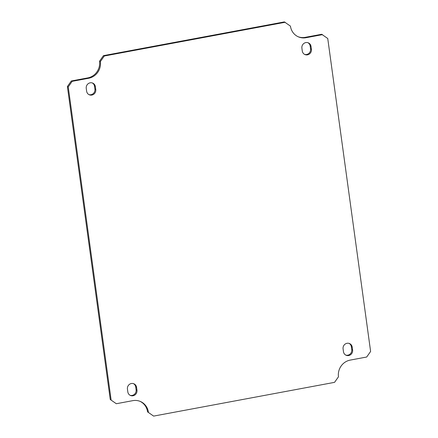 <?xml version="1.0" encoding="UTF-8"?>
<svg xmlns="http://www.w3.org/2000/svg" width="438" height="438" viewBox="0 0 438 438"><rect width="100%" height="100%" fill="white"/><g stroke="black" fill="none" stroke-linecap="round" stroke-linejoin="round"><path stroke-width="0.66" d="M298.081 36.715A14.481 13.726 112.9 0 0 305.231 37.345L321.678 34.273L327.744 38.495L370.614 351.457L366.688 357.019L350.241 360.091A14.481 13.726 -67.1 0 0 338.47 376.784L334.55 382.352L153.629 416.1L147.562 411.879L153.629 416.1M147.562 411.879A14.481 13.726 112.9 0 0 139.919 401.285M110.256 399.505L116.322 403.726L110.256 399.505L67.386 86.543L68.24 86.905L111.11 399.861M68.24 86.905L72.16 81.337L71.312 80.981L67.386 86.543M71.312 80.981L87.759 77.909A14.481 13.726 112.9 0 0 99.53 61.216L103.45 55.648L284.371 21.9L290.438 26.121A14.481 13.726 -67.1 0 0 298.502 36.902A14.481 13.726 -67.1 0 0 306.08 37.706L305.231 37.345M304.547 54.372A4.829 4.577 112.9 0 0 310.564 48.919L310.175 46.089A4.829 4.577 112.9 0 0 307.903 42.7M345.741 355.076A4.829 4.577 112.9 0 0 351.752 349.623L351.369 346.792A4.829 4.577 112.9 0 0 349.097 343.403M130.097 395.3A4.829 4.577 112.9 0 0 136.108 389.847L135.725 387.017A4.829 4.577 112.9 0 0 133.453 383.628M88.903 94.597A4.829 4.577 112.9 0 0 94.92 89.144L94.531 86.313A4.829 4.577 112.9 0 0 92.259 82.924M285.226 22.261L104.299 56.009L100.379 61.572L99.53 61.216M104.299 56.009L103.45 55.648M322.527 34.635L306.08 37.706M311.029 46.45L311.413 49.275A4.829 4.577 -67.1 0 1 304.963 54.575A4.829 4.577 -67.1 0 1 302.275 50.983L301.892 48.153A4.829 4.577 -67.1 0 1 308.341 42.853A4.829 4.577 -67.1 0 1 311.029 46.45L310.175 46.089M352.218 347.153L352.606 349.978A4.829 4.577 -67.1 0 1 346.157 355.278A4.829 4.577 -67.1 0 1 343.469 351.687L343.08 348.856A4.829 4.577 -67.1 0 1 349.529 343.562A4.829 4.577 -67.1 0 1 352.218 347.153L351.369 346.792M136.574 387.378L136.963 390.209A4.829 4.577 -67.1 0 1 130.513 395.503A4.829 4.577 -67.1 0 1 127.825 391.911L127.436 389.081A4.829 4.577 -67.1 0 1 133.886 383.787A4.829 4.577 -67.1 0 1 136.574 387.378L135.725 387.017M95.38 86.675L95.769 89.5A4.829 4.577 -67.1 0 1 89.319 94.8A4.829 4.577 -67.1 0 1 86.631 91.208L86.248 88.377A4.829 4.577 -67.1 0 1 92.697 83.083A4.829 4.577 -67.1 0 1 95.38 86.675L94.531 86.313M116.322 403.726L132.769 400.655A14.481 13.726 -67.1 0 1 140.352 401.46A14.481 13.726 -67.1 0 1 148.411 412.24M100.379 61.572A14.481 13.726 -67.1 0 1 88.607 78.271L72.16 81.337M310.564 48.919L311.413 49.275M351.752 349.623L352.606 349.978M136.963 390.209L136.108 389.847M95.769 89.5L94.92 89.144M88.607 78.271L87.759 77.909"/></g></svg>
